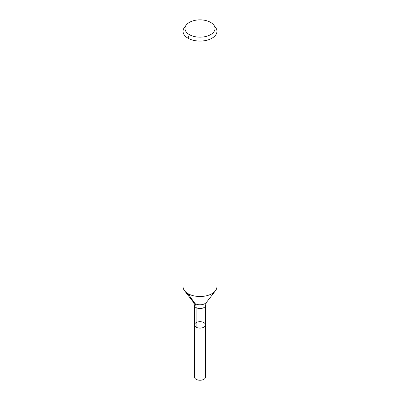 <?xml version="1.0" encoding="UTF-8"?>
<svg xmlns="http://www.w3.org/2000/svg" width="400" height="400" viewBox="0 0 400 400"><rect width="100%" height="100%" fill="white"/><g stroke="black" fill="none" stroke-linecap="round" stroke-linejoin="round"><path stroke-width="0.6" d="M205.54 324.9A5.54 3.195 180 0 1 200 328.095A5.54 3.195 180 0 1 194.46 324.9A5.54 3.195 180 0 1 197.88 321.945A5.54 3.195 180 0 1 203.915 322.635A5.54 3.195 180 0 1 205.54 324.9A5.54 3.195 180 0 1 200 328.095A5.54 3.195 180 0 1 194.46 324.9L194.46 377.045A5.54 3.195 180 0 0 196.085 379.305A5.54 3.195 180 0 0 202.12 380A5.54 3.195 180 0 0 205.54 377.045L205.54 305.335A5.54 3.195 180 0 1 200 308.535A5.54 3.195 180 0 1 194.46 305.335L194.46 324.9M210.605 22.39A14.995 8.655 180 0 1 213.69 24.98A14.995 8.655 180 0 1 200 37.17A14.995 8.655 180 0 1 186.31 24.98A14.995 8.655 180 0 1 210.605 22.39M213.69 24.98L215.475 27.285A16.95 9.785 180 0 1 216.95 31.28A16.95 9.785 180 0 1 200 41.07A16.95 9.785 180 0 1 183.05 31.28A16.95 9.785 180 0 1 184.525 27.285L186.31 24.98M216.95 31.28L216.95 286.72A16.95 9.785 180 0 1 215.475 290.715A16.95 9.785 180 0 1 200 296.51A16.95 9.785 180 0 1 184.525 290.715A16.95 9.785 180 0 1 183.05 286.72L183.05 31.28M189.395 34.635L188.015 38.2L188.015 293.64L195.015 303.6A11.3 6.525 -60 0 1 196.085 307.595L196.085 327.16M215.475 290.715L206.435 302.385A7.05 4.07 180 0 1 200 304.795A7.05 4.07 180 0 1 193.565 302.385L184.525 290.715M206.435 302.385L205.54 305.335M193.565 302.385L194.46 305.335"/></g></svg>
